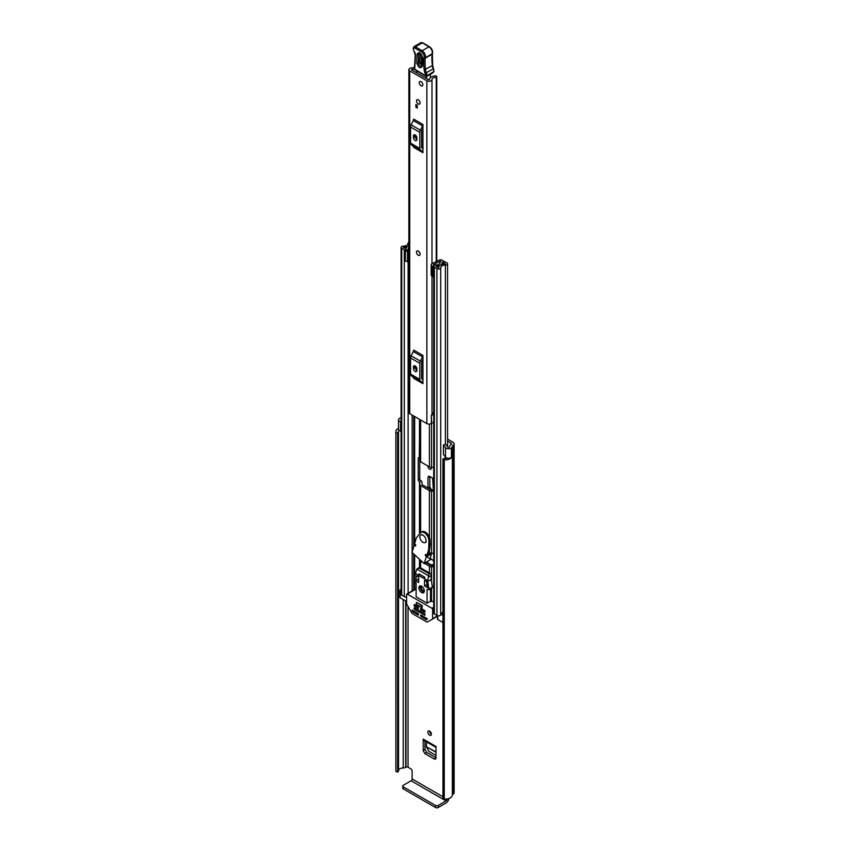 <?xml version="1.0" encoding="UTF-8"?>
<svg xmlns="http://www.w3.org/2000/svg" width="850" height="850" viewBox="0 0 850 850"><rect width="100%" height="100%" fill="white"/><g stroke="black" fill="none" stroke-linecap="round" stroke-linejoin="round"><path stroke-width="1.27" d="M429.601 731.106A2.518 1.456 -120 0 0 428.347 730.979A2.518 1.456 -120 0 0 427.964 732.997A2.518 1.456 -120 0 0 429.601 735.218A2.518 1.456 -120 0 0 430.865 735.346A2.518 1.456 -120 0 0 431.248 733.327A2.518 1.456 -120 0 0 429.601 731.106A2.518 1.456 -120 0 0 431.386 734.188M430.461 467.288A2.518 1.456 -120 0 0 431.386 468.116M447.578 439.121L452.954 442.223A3.974 2.295 180 0 1 454.123 443.838A3.974 2.295 180 0 1 452.954 445.464L452.657 445.634A0.967 0.563 0 0 0 452.37 446.027A7.363 4.25 180 0 1 451.499 448.035L451.424 447.993A3.485 2.008 0 0 1 446.207 448.173A3.485 2.008 0 0 1 445.506 447.589L443.413 444.964L445.697 444.359L447.791 446.983A0.967 0.563 180 0 0 449.586 446.93A4.845 2.794 180 0 0 449.852 446.027A3.485 2.008 0 0 1 450.872 444.614L451.18 443.254A1.456 0.839 180 0 1 451.605 443.838A1.456 0.839 180 0 1 451.18 444.433M429.845 476.521L429.845 487.039L431.439 489.908M436.007 757.839L434.297 759.061L424.915 753.642L426.7 752.378L424.979 749.392L424.979 740.987M426.7 752.378L436.007 757.754M427.826 465.981A2.518 1.456 -120 0 0 429.601 469.147A2.518 1.456 -120 0 0 430.865 469.274A2.518 1.456 -120 0 0 431.29 467.394M427.274 561.818L427.688 562.817A30.993 17.892 60 0 0 430.971 564.708L433.702 564.889M447.578 441.171L451.18 443.254M433.702 560.862L430.302 558.376M442.967 796.79L412.144 778.993L412.144 771.162A1.934 1.116 60 0 0 410.773 768.793L408.032 767.21A1.456 0.839 0 0 0 405.981 767.21L405.684 767.391A3.485 2.008 180 0 1 403.229 767.975A4.845 2.794 0 0 0 398.533 770.132M424.979 749.392L423.204 750.667L423.204 739.107A2.518 1.456 120 0 0 423.725 740.265L436.007 747.352M434.297 759.061L435.572 759.135L436.007 758.062L436.007 746.502L423.204 739.107M423.204 750.667L424.915 753.642M433.702 478.752L429.686 476.425L428.517 476.297L427.996 477.402L429.845 476.669M427.996 488.07L427.996 477.402M431.938 559.842L427.274 557.154M443.413 444.964L443.413 454.453L445.506 457.077A3.485 2.008 0 0 0 446.207 457.661A3.485 2.008 0 0 0 451.424 457.481L451.424 447.993M401.083 431.258L400.52 431.099A3.485 2.008 0 0 1 399.511 430.695A3.485 2.008 0 0 1 398.491 429.271L398.491 419.783A3.485 2.008 0 0 1 399.829 418.2L399.755 418.158A7.363 4.25 180 0 1 401.083 417.839M398.491 419.783A3.485 2.008 0 0 0 399.511 421.207A3.485 2.008 0 0 0 400.52 421.611L401.083 421.77M398.937 430.259A4.845 2.794 0 0 0 398.395 431.545A4.845 2.794 0 0 0 398.501 432.129L398.533 771.471L397.662 771.938A1.456 0.839 180 0 1 396.334 771.704A1.456 0.839 180 0 1 395.919 771.194L395.919 431.97A1.456 0.839 0 0 0 396.334 432.48A1.456 0.839 0 0 0 397.662 432.714L397.662 771.938M442.967 459.064A1.456 0.839 0 0 0 443.392 459.648A1.456 0.839 0 0 0 444.274 459.892L444.274 799.117A1.456 0.839 180 0 1 443.392 798.872A1.456 0.839 180 0 1 442.967 798.278L442.967 459.064A1.456 0.839 0 0 1 442.999 458.883L443.998 458.394A4.845 2.794 0 0 0 447.376 458.108M398.491 428.304A7.363 4.25 0 0 0 395.877 431.545L395.877 770.769A7.363 4.25 0 0 0 395.919 771.194M444.274 459.892A7.363 4.25 0 0 0 451.499 457.672L451.297 457.566M444.274 799.117A7.363 4.25 0 0 0 452.37 794.899A0.967 0.563 180 0 1 452.657 794.506L452.954 794.336A3.974 2.295 0 0 0 454.123 792.71L454.123 443.838M451.499 448.035L451.499 457.672M429.505 476.329L429.42 476.903M429.845 487.039L430.164 489.313M429.42 487.263L428.198 488.187M429.888 489.154L429.42 487.528M433.351 478.539L433.351 489.589L434.159 490.354M433.351 489.589L432.618 478.125M436.007 755.438L428.783 751.262L426.339 746.693L436.007 752.282M436.007 752.006L426.339 746.693M426.317 746.417L426.658 741.954M442.967 798.278A1.456 0.839 180 0 1 442.999 798.107L442.999 459.234M398.512 432.331L398.533 771.471M397.917 771.906L397.662 432.714M412.144 778.993A1.456 0.839 -60 0 1 411.113 780.778L446.038 800.934A1.456 0.839 120 0 0 447.068 799.159M446.038 800.934L438.239 805.449L438.239 807.5L446.038 802.995A3.974 2.295 120 0 0 448.832 798.522M438.239 807.5A1.934 1.116 180 0 1 435.498 807.5L403.314 788.917A1.934 1.116 180 0 1 402.741 788.131L402.741 786.069A1.934 1.116 -0 0 1 403.314 785.283L411.113 780.778M402.741 786.069A1.934 1.116 -0 0 0 403.314 786.866L403.314 788.917M435.498 807.5L435.498 805.449L403.314 786.866M435.498 805.449A1.934 1.116 -0 0 0 438.239 805.449M397.917 432.682L398.533 432.246M419.571 255.34A2.518 1.456 -120 0 0 420.091 254.182A2.518 1.456 -120 0 0 418.986 251.653A2.518 1.456 -120 0 0 417.053 250.973M416.521 100.863A2.518 1.456 -120 0 0 417.626 103.402A2.518 1.456 -120 0 0 419.571 104.072A2.518 1.456 -120 0 0 420.091 102.924A2.518 1.456 -120 0 0 418.986 100.385A2.518 1.456 -120 0 0 417.053 99.716A2.518 1.456 -120 0 0 416.521 100.863M419.263 82.673A2.518 1.456 -120 0 0 420.368 85.213A2.518 1.456 -120 0 0 422.301 85.882A2.518 1.456 -120 0 0 422.822 84.734A2.518 1.456 -120 0 0 421.728 82.195A2.518 1.456 -120 0 0 419.783 81.526A2.518 1.456 -120 0 0 419.263 82.673M414.481 67.224A4.112 2.38 180 0 1 411.761 67.894A3.007 1.732 0 0 0 408.871 69.626A3.007 1.732 0 0 0 409.743 70.858L426.87 80.739A3.007 1.732 0 0 0 430.089 81.122A3.007 1.732 0 0 0 431.991 79.581A4.112 2.38 180 0 1 436.241 77.297L436.762 76.744A1.456 0.839 0 0 0 436.762 76.713A1.456 0.839 0 0 0 435.083 75.884A6.63 3.825 180 0 0 429.473 79.528L428.644 79.709L411.527 69.828L411.857 69.349A6.63 3.825 180 0 0 414.449 68.988M408.871 69.626L408.871 412.494A3.007 1.732 0 0 0 409.743 413.716L426.87 423.598A3.007 1.732 0 0 0 431.332 423.459L431.609 423.226A1.934 1.116 0 0 1 433.702 422.769M422.928 124.451A2.327 1.339 -60 0 1 422.546 125.885L413.302 120.551A2.327 1.339 120 0 0 413.684 119.106L422.928 124.451L422.928 152.681L413.684 147.337A2.327 1.339 120 0 0 413.302 146.338L422.546 151.683A2.327 1.339 -60 0 1 422.928 152.681M422.928 355.417A2.327 1.339 -60 0 1 422.546 356.862L413.302 351.517A2.327 1.339 120 0 0 413.684 350.083L422.928 355.417L422.928 383.647L413.684 378.314A2.327 1.339 120 0 0 413.302 377.315L422.546 382.649A2.327 1.339 -60 0 1 422.928 383.647M417.276 105.251L417.276 108.024L415.905 107.228L415.905 104.465L417.276 105.251L417.276 106.441L415.905 107.228M415.469 368.603L415.469 366.127M415.469 137.636L415.469 135.15M433.702 412.293A4.112 2.38 180 0 0 431.991 414.141A3.007 1.732 0 0 1 431.332 415.151L431.332 423.459M422.928 128.339L421.717 130.698A0.967 0.563 120 0 0 421.558 131.293L421.558 147.411A0.967 0.563 120 0 0 421.717 147.826L422.928 148.792M413.44 137.509A2.422 1.403 -120 0 0 414.502 139.952A2.422 1.403 -120 0 0 416.373 140.601A2.422 1.403 -120 0 0 416.872 139.496L416.872 137.913A2.422 1.403 -120 0 0 415.809 135.469A2.422 1.403 -120 0 0 413.95 134.821A2.422 1.403 -120 0 0 413.44 135.936L413.44 137.509L415.225 136.489A2.422 1.403 -120 0 0 416.872 139.411M415.225 134.98L415.225 136.489M422.546 125.885L420.357 130.167A3.485 2.008 120 0 0 419.783 132.324L419.783 148.431A3.485 2.008 120 0 0 420.357 149.929L411.113 144.596L413.302 146.338M411.113 144.596A3.485 2.008 -60 0 1 410.539 143.097L419.783 148.431M419.783 132.324L410.539 126.99L410.539 143.097M410.539 126.99A3.485 2.008 -60 0 1 411.113 124.823L420.357 130.167M413.302 120.551L411.113 124.823M420.357 149.929L422.546 151.683M422.928 359.306L421.717 361.664A0.967 0.563 120 0 0 421.558 362.27L421.558 378.377A0.967 0.563 120 0 0 421.717 378.792L422.928 379.759M413.44 368.486A2.422 1.403 -120 0 0 414.502 370.919A2.422 1.403 -120 0 0 416.373 371.567A2.422 1.403 -120 0 0 416.872 370.462L416.872 368.879A2.422 1.403 -120 0 0 415.809 366.446A2.422 1.403 -120 0 0 413.95 365.797A2.422 1.403 -120 0 0 413.44 366.902L413.44 368.486L415.225 367.455A2.422 1.403 -120 0 0 416.872 370.388M415.225 365.957L415.225 367.455M422.546 356.862L420.357 361.133A3.485 2.008 120 0 0 419.783 363.301L419.783 379.408A3.485 2.008 120 0 0 420.357 380.906L411.113 375.562L413.302 377.315M411.113 375.562A3.485 2.008 -60 0 1 410.539 374.074L419.783 379.408M419.783 363.301L410.539 357.956L410.539 374.074M410.539 357.956A3.485 2.008 -60 0 1 411.113 355.799L420.357 361.133M413.302 351.517L411.113 355.799M420.357 380.906L422.546 382.649M433.702 413.387A4.537 2.614 0 0 0 432.225 413.419M431.332 415.554L431.609 423.226M433.702 414.853A1.934 1.116 0 0 0 431.609 415.31M416.936 71.984L416.149 72.441A1.934 1.116 60 0 1 416.149 72.441A0.967 0.563 -120 0 0 416.861 71.698L416.766 70.752M426.572 76.404L426.604 78.529M430.334 74.322L430.397 77.711M422.567 57.651L422.291 66.183C420.325 69.062 418.498 67.926 416.797 62.783L417.074 54.251C419.039 51.372 420.867 52.509 422.567 57.651A1.456 0.871 -178.1 0 1 422.142 57.014C421.366 54.687 420.527 53.433 419.613 53.263L418.668 54.474L418.391 63.006C419.496 66.364 420.697 67.108 421.972 65.227M421.887 65.407L419.666 62.709L420.176 53.476M433.489 68.797L433.936 71.538A9.679 5.589 -120 0 0 433.213 69.009A9.679 5.589 60 0 1 432.384 65.822A55.186 31.864 60 0 1 432.087 54.251L425.234 58.204A55.186 31.864 -120 0 0 425.542 69.774A9.679 5.589 -120 0 0 426.371 72.962A9.679 5.589 60 0 1 427.125 75.661L425.765 75.841A8.712 5.036 -120 0 0 425.085 73.408A10.657 6.152 60 0 1 424.171 69.902A56.153 32.417 60 0 1 423.874 58.055L424.044 57.492A3.878 2.231 -120 0 0 421.451 51.924L414.726 47.972A1.742 1.009 -120 0 0 413.451 48.609L413.44 48.886A3.198 1.849 -120 0 0 414.248 51.457A4.845 2.794 60 0 1 415.48 55.346L414.715 69.201L425.765 75.841A0.967 0.552 -59 0 0 425.956 76.277A0.967 0.967 0 0 0 426.934 76.287A0.967 0.563 60 0 1 426.445 76.224A0.967 0.552 -59 0 1 425.956 76.277L414.906 69.636A0.967 0.552 -59 0 1 414.715 69.201A0.967 0.584 1.9 0 1 414.439 68.776A0.967 0.967 0 0 0 414.906 69.636M432.098 53.316L432.236 53.752A4.845 2.794 -120 0 0 428.984 46.792L422.269 42.84L415.416 46.792L422.142 50.745A4.845 2.794 60 0 1 425.393 57.704L423.874 58.055M422.269 42.84L422.939 43.222L422.269 42.84A2.709 1.562 -120 0 0 420.856 42.67L414.003 46.623A2.709 1.562 60 0 1 415.416 46.792L414.726 47.972M415.225 62.284L415.225 63.134L415.225 62.284M414.789 66.066L414.789 66.916M432.937 72.813L426.934 76.287A0.967 0.563 60 0 0 427.125 75.661L433.936 71.538M433.861 71.772L432.055 72.994M421.536 54.389L421.26 62.921L422.206 63.516M421.759 66.002L421.866 65.546A1.456 0.871 -178.1 0 0 422.291 66.183M421.047 81.653A2.518 1.456 60 0 1 422.694 83.863A2.518 1.456 60 0 1 422.301 85.882A2.518 1.456 60 0 1 421.047 85.765A2.518 1.456 60 0 1 419.401 83.544A2.518 1.456 60 0 1 419.783 81.526A2.518 1.456 60 0 1 421.047 81.653M418.243 251.143A2.518 1.456 60 0 1 419.879 253.364A2.518 1.456 60 0 1 419.496 255.383A2.518 1.456 60 0 1 418.243 255.255A2.518 1.456 60 0 1 416.596 253.034A2.518 1.456 60 0 1 416.978 251.016A2.518 1.456 60 0 1 418.243 251.143M418.306 99.832A2.518 1.456 60 0 1 419.953 102.053A2.518 1.456 60 0 1 419.571 104.072A2.518 1.456 60 0 1 418.306 103.944A2.518 1.456 60 0 1 416.659 101.724A2.518 1.456 60 0 1 417.053 99.716A2.518 1.456 60 0 1 418.306 99.832M433.702 553.276L431.524 553.276A3.007 1.732 180 0 1 429.399 552.766L428.655 552.341M433.702 491.119L431.524 491.119A3.007 1.732 180 0 1 429.399 490.62L420.633 485.552A3.007 1.732 180 0 1 419.751 484.33L419.263 481.525A1.456 0.839 60 0 1 418.243 479.74L418.243 458.394A1.456 0.839 60 0 1 418.54 457.725A1.456 0.839 60 0 1 419.263 457.799L419.751 419.496L419.751 460.604A3.007 1.732 0 0 0 420.633 461.837L429.399 466.894A3.007 1.732 0 0 0 431.524 467.404L433.702 467.404M433.702 489.897L430.908 489.749L422.142 484.681L421.887 482.014A3.007 1.732 0 0 0 421.005 480.792L419.263 481.525M419.751 484.33L419.751 482.014M419.741 458.214L419.741 478.869A1.456 0.839 -120 0 0 420.771 480.654M440.895 261.577L440.661 261.715A2.231 1.286 0 0 0 440.013 262.618A2.231 1.286 0 0 0 440.013 262.639A4.016 2.316 180 0 1 440.013 262.661A4.016 2.316 180 0 1 435.954 264.977A2.231 1.286 0 0 0 433.702 266.262A2.231 1.286 0 0 0 434.361 267.176L436.932 268.653A2.231 1.286 0 0 0 439.333 268.94A2.231 1.286 0 0 0 440.725 267.771A4.749 2.741 180 0 1 445.389 265.072A2.231 1.286 0 0 0 447.578 263.787A2.231 1.286 0 0 0 446.93 262.884L444.327 261.386L442.829 262.257L442.829 264.159M431.173 265.338L432.406 266.56L432.406 276.686L431.173 275.453L431.173 264.754A2.614 1.509 -0 0 1 432.108 263.596L439.142 260.185A2.422 1.403 -0 0 1 442.404 260.27L442.51 260.334A2.518 1.456 180 0 1 443.243 261.364A2.518 1.456 180 0 1 442.51 262.384L442.138 262.629A6.152 3.549 180 0 1 442.138 262.661A6.152 3.549 180 0 1 435.933 266.209L438.6 267.75A6.874 3.974 180 0 1 445.358 263.851L442.829 262.257M419.751 559.927L419.751 567.46L419.751 559.927A3.007 1.732 -0 0 0 420.633 561.149L422.981 562.498M424.543 563.401L429.399 566.206A3.007 1.732 -0 0 0 431.524 566.716L433.702 566.716M426.041 562.53L430.908 565.335L433.702 565.484M408.871 242.431A2.231 1.286 0 0 0 407.936 243.451A4.749 2.741 180 0 1 403.272 246.139A2.231 1.286 0 0 0 401.083 247.424A2.231 1.286 0 0 0 401.731 248.338L404.303 249.826A2.231 1.286 0 0 0 406.736 250.102A2.231 1.286 0 0 0 408.106 248.912A4.016 2.316 180 0 1 408.106 248.88A4.016 2.316 180 0 1 408.871 247.52M406.598 596.944A2.231 1.286 180 0 1 404.303 596.636L401.731 595.149A2.231 1.286 180 0 1 401.083 594.246L401.083 247.424M442.967 612.308A4.749 2.741 0 0 0 440.799 614.146A4.749 2.741 0 0 0 440.725 614.582A2.231 1.286 180 0 1 439.333 615.751A2.231 1.286 180 0 1 436.932 615.474L434.361 613.987A2.231 1.286 180 0 1 433.702 613.073L433.702 266.262M433.702 274.55L433.479 264.541L440.502 261.131L440.502 261.811M406.598 601.513L400.159 597.805A0.967 0.563 180 0 1 399.872 597.401L399.872 590.293A0.967 0.563 0 0 0 400.159 590.686L400.159 597.805M442.967 622.519L437.739 619.501A0.967 0.563 180 0 1 437.453 619.097L437.453 615.697M408.871 245.639A6.874 3.974 180 0 1 403.304 247.371L405.981 248.912A6.152 3.549 180 0 1 405.981 248.88A6.152 3.549 180 0 1 408.871 245.863M433.479 264.541L433.298 266.56L432.406 266.56M432.406 276.686L433.298 276.686L433.298 266.56M408.871 261.768A2.614 1.509 180 0 1 408.499 261.779L405.365 261.067L405.365 250.431L408.871 250.336M405.365 250.952L408.499 251.664A2.614 1.509 -0 0 0 408.871 251.643M407.49 251.664L407.49 261.779M442.967 615.4L440.799 614.146M399.872 590.293A0.967 0.563 0 0 1 400.159 589.889L400.499 589.698A2.901 1.679 180 0 1 401.083 589.433M401.083 591.218L400.159 590.686M424.713 578.924L424.713 577.182L418.891 573.824L418.891 575.556M416.288 602.682L416.288 604.424L422.11 607.782L422.11 606.039L416.744 602.416M422.057 586.532A2.274 1.317 -120 0 0 421.823 586.617A2.274 1.317 -120 0 0 421.473 588.444A2.274 1.317 -120 0 0 422.96 590.442A2.274 1.317 -120 0 0 424.097 590.559A2.274 1.317 -120 0 0 424.288 590.399M421.589 586.213A3.878 2.231 -120 0 0 419.656 586.022A3.878 2.231 -120 0 0 419.061 589.124A3.878 2.231 -120 0 0 421.589 592.535A3.878 2.231 -120 0 0 423.534 592.737A3.878 2.231 -120 0 0 424.129 589.624A3.878 2.231 -120 0 0 421.589 586.213M420.463 585.841A3.878 2.231 -120 0 0 422.96 591.749A3.878 2.231 -120 0 0 424.086 592.121M420.633 615.23L420.633 616.027L421.664 615.432M422.344 615.825L420.973 616.622L426.286 619.682L427.221 619.31L426.976 618.503L420.973 615.039M432.416 619.108L427.337 622.041A0.967 0.563 60 0 1 426.859 621.987L412.356 613.615A0.967 0.563 60 0 1 411.878 613.105L406.799 604.318A0.967 0.563 60 0 1 406.598 603.638L406.598 594.479A0.967 0.563 60 0 1 407.277 594.086L431.938 608.313A0.967 0.563 60 0 1 432.618 609.503L432.618 618.662A0.967 0.563 60 0 1 432.416 619.108L437.453 616.197M418.582 614.837L418.243 613.456L412.239 609.992L412.686 611.713L413.95 610.98M416.118 589.698L415.501 589.337A0.967 0.563 -120 0 0 415.013 589.294L406.799 594.033M420.633 608.515L420.633 609.301L421.664 608.706M425.085 611.872L424.745 610.491L420.973 608.313M414.131 604.754L414.131 605.551L415.161 604.956M418.582 608.122L418.243 606.73L414.471 604.562M414.131 607.92L414.131 608.706L415.161 608.122M425.085 615.039L424.745 613.657L414.471 607.718M420.973 616.622L420.633 616.027M434.392 617.971L427.337 622.041M414.301 611.182L412.686 611.713M433.702 601.598L430.493 601.237L427.072 603.213L427.072 589.379L428.294 589.688A0.967 0.563 -120 0 0 428.963 589.124L427.752 581.474L431.184 579.498L432.384 587.148A0.967 0.563 60 0 1 432.204 587.754L428.772 589.73M429.016 576.066L416.893 569.064L419.252 567.534A1.934 1.116 60 0 1 420.229 567.63L429.813 573.166L429.016 573.633L427.752 580.678L415.427 573.559L414.226 580.614A0.967 0.563 -120 0 0 414.896 581.952L416.118 583.047L416.118 596.891L427.072 603.213M422.344 609.11L420.973 609.896L420.633 609.301M415.841 605.349L414.471 606.146L414.131 605.551M415.841 608.515L414.471 609.301L414.131 608.706M412.93 611.968L418.243 615.039M420.973 609.896L424.745 612.074M414.471 606.146L418.243 608.313M414.471 609.301L424.745 615.23M429.813 573.166A1.934 1.116 60 0 1 431.184 575.535L431.184 579.498M430.493 588.742L430.493 601.237M427.752 581.474L427.752 580.678M420.229 567.63L416.893 569.064L415.427 573.559M415.597 580.773L418.678 582.558L418.678 577.023L416.627 575.832L415.597 580.773L418.678 578.999M427.582 587.701L426.562 581.57L424.501 580.38L424.501 585.916L427.582 587.701M422.471 605.838L416.744 602.395M427.04 584.449L424.501 585.916M414.587 545.477L414.906 545.785A0.967 0.563 -120 0 0 414.917 545.785A0.967 0.563 -120 0 0 415.31 544.499L414.63 543.447L416.383 537.88L420.516 532.684A6.577 3.804 60 0 1 420.973 532.334A6.577 3.804 60 0 1 426.009 534.066A6.577 3.804 60 0 1 428.921 540.632L428.697 549.461L426.976 555.071L426.084 554.657A0.967 0.563 -120 0 0 425.691 555.942L426.254 556.878L424.182 563.614L412.038 552.383L414.152 545.487L415.608 544.882M424.182 563.614L429.76 560.139L424.277 563.306M431.641 553.276L429.76 560.139M428.251 553.669L429.611 552.883M428.697 549.461L429.717 548.866L427.773 554.604M429.123 545.009L430.153 544.414L429.717 548.866M428.921 540.632L429.941 540.037L430.153 544.414M429.941 540.037A6.577 3.804 -120 0 0 427.04 533.471A6.577 3.804 -120 0 0 422.004 531.739L420.973 532.334M422.96 542.332A4.356 2.518 -120 0 0 425.138 542.544A4.356 2.518 -120 0 0 425.808 539.049A4.356 2.518 -120 0 0 422.96 535.213A4.356 2.518 -120 0 0 420.782 535.001A4.356 2.518 -120 0 0 420.112 538.486A4.356 2.518 -120 0 0 422.96 542.332M408.032 767.21L408.032 606.454M445.506 457.077L445.506 447.589M403.229 767.975L403.229 599.569M405.684 767.391L405.684 600.992M405.981 767.21L405.981 601.162M452.37 794.899L452.37 446.027M452.657 794.506L452.657 445.634M452.954 794.336L452.954 445.464M400.52 431.099L400.52 421.611M409.743 413.716L409.743 70.858M426.87 423.598L426.87 80.739M436.241 261.587L436.241 77.297M431.991 414.141L431.991 276.271M431.991 263.659L431.991 79.581M411.857 70.019L411.857 69.349M436.741 77.021L436.741 261.343L436.762 76.744M413.44 135.936L415.161 134.948M413.44 366.902L415.161 365.914M414.715 68.382A0.967 0.584 1.9 0 0 414.439 68.776L415.193 54.921A0.967 0.584 1.9 0 0 415.48 55.346M424.171 69.902L432.671 65.429L433.521 68.712L425.085 73.408M421.451 51.924A0.967 0.552 120.5 0 1 422.142 50.745L428.984 46.792A0.967 0.552 -59.5 0 1 429.473 46.739C431.896 48.514 432.905 50.745 432.512 53.422A0.967 0.691 16.9 0 1 432.236 53.752L425.393 57.704A0.967 0.691 -163.1 0 1 424.044 57.492M413.451 47.791A0.967 0.584 1.9 0 0 413.451 48.609M413.185 48.322A0.967 0.584 1.9 0 0 413.153 48.461L413.153 48.461A0.967 0.584 1.9 0 0 413.44 48.886M433.851 69.657L433.415 68.659M418.668 54.474A1.456 0.871 -178.1 0 1 417.074 54.251M422.142 57.014L421.866 65.546M418.391 63.006A1.456 0.871 -178.1 0 1 416.797 62.783M420.962 54.166A1.456 0.871 1.9 0 0 419.942 54.177M421.26 62.921A1.456 0.871 1.9 0 0 419.666 62.709M429.399 552.766L429.399 549.907M429.399 537.296L429.399 490.62M420.633 532.578L420.633 485.552M419.496 533.651L419.496 481.652M431.524 553.276L431.524 491.119M429.399 466.894L429.399 424.086M420.633 461.837L420.633 420.006M419.496 457.938L419.496 419.348M414.651 589.496L414.651 581.751M414.651 578.414L414.651 554.795M414.651 545.137L414.651 543.745M414.651 543.394L414.651 416.543M419.496 567.449L419.496 559.289M431.524 467.404L431.524 423.3M420.633 567.874L420.633 561.149M429.399 572.932L429.399 566.206M431.524 601.598L431.524 588.147M431.524 581.666L431.524 566.716M440.725 614.582L440.725 267.771M445.389 458.447L445.389 456.939M445.389 444.433L445.389 265.072M401.731 595.149L401.731 248.338M408.106 593.279L408.106 261.779L408.106 593.279M404.303 596.636L404.303 249.826M412.165 590.931L412.165 552.5M412.165 551.979L412.165 415.108M413.759 590.017L413.759 553.977M413.759 546.784L413.759 416.033M414.099 589.815L414.099 554.285M414.099 545.668L414.099 416.234M436.932 615.474L436.932 268.653M434.361 613.987L434.361 267.176M442.138 264.35L442.138 262.692M442.51 264.233L442.51 262.384M408.499 251.664L408.499 261.779M437.739 615.772L437.739 619.501M418.243 479.74L419.741 478.869M419.263 457.799L418.243 458.394M437.453 615.867L432.618 618.662M412.579 610.194L411.995 610.523M433.702 607.293L431.938 608.313M432.618 609.503L433.702 608.876M407.277 594.086L415.501 589.337M426.286 619.682L427.316 619.087M432.384 587.148L428.963 589.124M428.899 576.852L431.184 575.535M419.422 568.097L429.016 573.633M414.906 545.785L415.767 545.286M426.254 556.878L431.726 553.711M430.504 553.169L425.691 555.942M427.996 554.476L426.976 555.071M431.194 553.265L426.02 556.251M436.762 261.343L436.762 76.713M414.003 46.623L413.153 48.461L415.193 54.921M420.856 42.67L422.758 42.797M429.473 46.739L422.748 42.787M432.374 53.847L432.671 65.429M447.578 446.717L447.578 263.787M443.243 262.012L443.243 261.364M427.911 554.593L426.891 555.178M426.243 541.907L425.138 542.544M421.876 534.363L420.782 535.001"/></g></svg>

